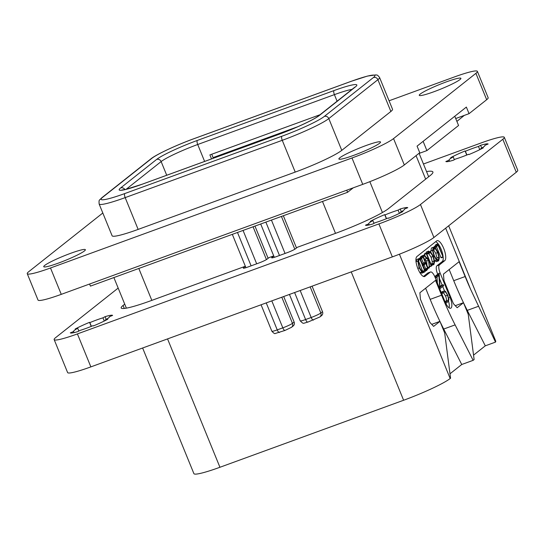<?xml version="1.0" encoding="UTF-8"?>
<svg xmlns="http://www.w3.org/2000/svg" width="545" height="545" viewBox="0 0 545 545"><rect width="100%" height="100%" fill="white"/><g stroke="black" fill="none" stroke-linecap="round" stroke-linejoin="round"><path stroke-width="0.82" d="M448.671 225.8L495.705 341.061A62.3 6.513 157.8 0 1 495.5 342.103L485.295 345.83L473.55 355.136M455.286 305.697L463.502 302.7L457.166 307.721L453.426 303.701L444.012 280.627L443.439 274.094L459.081 261.702L465.137 276.54L453.733 280.695A143.212 48.246 -110 0 0 463.482 302.707L468.237 314.302L474.123 359.55L473.135 360.334L455.116 324.888A143.212 48.246 70 0 1 441.579 295.206L435.523 280.368L419.882 292.76L420.454 299.287L429.869 322.368L433.609 326.387L439.944 321.366L444.679 332.968L450.565 378.216L450.17 378.53A40.098 4.19 157.8 0 1 403.613 400.255L219.935 467.269A40.098 4.19 157.8 0 1 193.897 473.639L142.627 347.996M473.135 360.334L461.738 364.496L449.993 373.802M453.733 280.695L449.182 269.543M465.137 276.54A143.212 48.246 70 0 0 470.71 289.552L478.599 306.249L467.269 310.377A143.212 48.246 -110 0 1 463.611 302.972M467.269 310.377L485.295 345.83M434.985 277.132A7.16 2.412 70 0 0 430.55 271.969A7.16 2.412 70 0 0 430.318 272.105L424.971 276.342A10.743 3.617 -110 0 1 424.616 276.54A10.743 3.617 -110 0 1 417.749 268.249A10.743 3.617 -110 0 1 416.898 256.559L436.695 240.876A10.743 3.617 -110 0 1 437.049 240.672A10.743 3.617 -110 0 1 443.923 248.963A10.743 3.617 -110 0 1 444.768 260.653L439.427 264.89A7.16 2.412 70 0 0 440.135 273.052L450.088 297.447A9.306 3.134 -110 0 1 450.708 308.232A9.306 3.134 -110 0 1 444.945 301.528L434.985 277.132M478.599 306.249L495.5 342.103M312.087 286.166L322.497 311.679A3.583 3.352 51.6 0 1 321.557 315.637L319.888 316.958A3.583 3.352 -128.4 0 0 320.835 312.993L310.173 286.868M283.346 215.738L296.5 247.968M283.713 296.521L294.123 322.027A3.583 3.352 51.6 0 1 293.176 325.992L291.514 327.307A3.583 3.352 -128.4 0 0 292.461 323.349L281.799 297.223M254.971 226.093L268.12 258.323M346.736 190.198L347.594 192.296L90.443 286.118L89.591 284.02M347.594 192.296L353.14 187.909A21.48 2.248 157.8 0 1 353.242 187.827M454.789 116.242L458.563 125.493L426.892 150.59L418.669 153.588M464.265 115.417L456.894 121.399M455.722 118.531L469.054 113.667L466.363 107.072L417.068 146.135L419.759 152.723L404.315 164.958A35.806 3.74 157.8 0 1 362.745 184.36L61.265 294.354A35.806 3.74 157.8 0 1 38.014 300.043L27.25 273.665A35.806 3.74 -22.2 0 0 50.501 267.983L351.988 157.982A35.806 3.74 -22.2 0 0 393.551 138.587L475.908 73.337A35.806 3.74 -22.2 0 0 477.386 71.361A35.806 3.74 -22.2 0 0 454.135 77.049L389.076 100.784M477.386 71.361L488.15 97.732A35.806 3.74 157.8 0 1 486.671 99.708L469.054 113.667M27.25 273.665A35.806 3.74 -22.2 0 1 28.728 271.696L102.814 213M379.565 77.479L392.529 109.259A40.098 4.19 157.8 0 1 390.874 111.466L341.776 150.365A40.098 4.19 157.8 0 1 295.22 172.091L138.144 229.404A40.098 4.19 157.8 0 1 112.107 235.767L99.136 203.987A40.098 4.19 -22.2 0 0 125.18 197.624L282.255 140.31A40.098 4.19 -22.2 0 0 328.805 118.585L377.903 79.686A40.098 4.19 -22.2 0 0 379.565 77.479C376.649 73.779 376.908 75.523 375.948 74.876L367.425 76.082L351.307 81.266A3.583 1.206 -110 0 1 351.436 81.239M379.593 143.253A22.481 2.35 157.8 0 1 357.002 154.112A22.481 2.35 157.8 0 1 338.888 159.004A22.481 2.35 157.8 0 1 339.821 157.771A22.481 2.35 157.8 0 1 362.411 146.905A22.481 2.35 157.8 0 1 380.526 142.013A22.481 2.35 157.8 0 1 379.593 143.253M84.441 250.945A22.481 2.35 157.8 0 1 61.851 261.804A22.481 2.35 157.8 0 1 43.736 266.696A22.481 2.35 157.8 0 1 44.67 265.456A22.481 2.35 157.8 0 1 67.26 254.597A22.481 2.35 157.8 0 1 85.374 249.705A22.481 2.35 157.8 0 1 84.441 250.945M459.973 79.57A22.481 2.35 157.8 0 1 437.376 90.436A22.481 2.35 157.8 0 1 419.262 95.327A22.481 2.35 157.8 0 1 420.195 94.087A22.481 2.35 157.8 0 1 442.785 83.222A22.481 2.35 157.8 0 1 460.9 78.33A22.481 2.35 157.8 0 1 459.973 79.57M320.01 114.736L209.893 154.909L211.528 158.915M213.313 158.261L211.739 154.242M213.109 157.6L298.026 126.617M426.892 150.59L423.118 141.339M455.116 324.888L443.712 329.044L461.738 364.496M439.924 321.373A143.212 48.246 -110 0 1 430.175 299.362L425.625 288.21M443.712 329.044A143.212 48.246 -110 0 1 440.053 321.639M439.944 321.366L431.729 324.364M423.458 276.458L427.784 273.031A7.16 2.412 -110 0 1 428.023 272.895L430.55 271.969M437.798 274.455L437.601 273.978A7.16 2.412 -110 0 1 436.892 265.81L442.233 261.58A10.743 3.617 70 0 0 443.16 257.063M444.495 290.86L442.71 286.5M442.152 285.124L439.515 278.665M449.128 307.843A9.306 3.134 70 0 0 448.535 301.194M443.105 256.525A10.743 3.617 70 0 0 435.68 241.68M441.784 293.789L444.257 292.161C445.19 291.405 446.239 292.44 447.411 295.261C448.542 298.067 448.658 299.818 447.758 300.527L445.517 302.298L445.619 302.85L445.946 303.313L448.262 301.48L448.896 299.559L447.724 295.138L445.442 291.289L444.202 290.914L441.218 292.399M443.487 292.774L445.51 295.955C446.648 298.749 446.764 300.506 445.858 301.222L445.074 301.841M439.032 274.006L437.131 274.7L434.753 276.581M437.015 276.955L437.356 282.93M439.624 288.496L439.897 288.734L443.685 285.737L443.242 284.728L441.361 285.41L441.729 285.948L441.341 285.423L439.958 286.52M437.819 243.881L435.918 244.569L434.249 247.008L434.637 247.594L436.538 246.905L438.01 245.039L443.112 257.111L437.955 243.956L436.136 245.89L436.538 246.905M436.572 246.865L440.932 257.547L443.044 257.138M443.112 257.111L442.826 256.852L440.932 257.547L441.212 257.805M434.529 260.878L436.763 261.477M431.463 247.995L433.364 247.301L432.505 250.38L433.963 255.871L436.429 260.183L438.664 260.783L439.372 257.615L437.921 252.26L435.441 247.907L433.677 247.123L431.463 247.995L430.7 251.926M428.288 253.016L431.095 257.199L432.253 261.648L432.103 263.616M431.517 265.442L433.936 264.509L434.644 261.382L433.323 256.245L430.632 251.865L428.397 251.238L427.668 252.696L427.954 253.568L429.017 252.028M426.497 251.926L428.704 251.061L426.497 251.926L425.768 253.384M424.112 258.596L426.694 261.014L426.933 265.51M429.664 266.716L429.324 266.41L429.664 266.716L431.49 266.055M428.166 268.276L429.378 267.833L428.963 260.183L431.224 265.715L431.565 266.028L431.551 265.531L426.578 253.336L424.392 253.854L425.189 256.273M423.928 255.08L422 256.048M421.578 258.718L423.342 263.044L422.389 264.196M424.133 264.993L425.665 268.753L424.684 269.816M425.182 271.049L426.565 270.538L428.193 268.331L423.09 255.993L420.931 256.443L421.19 256.688L420.931 256.443L419.275 258.916M419.854 272.657L422.137 272.991M418.07 258.964L416.898 259.529L415.917 261.798M441.995 291.779L443.896 291.091L441.62 292.89L442.043 293.905M445.538 302.877L445.919 303.327M443.63 285.26L443.242 284.728L439.999 287.297L439.202 274.196L435.223 277.024L435.659 278.032L438.875 275.484L439.863 288.748M439.202 274.196L437.11 274.714M435.176 277.589L435.659 278.032M434.236 246.585L436.136 245.89M436.402 261.682L438.664 260.783M433.718 248.248L435.489 248.806L437.621 252.58L438.868 257.138L438.289 259.849L436.388 259.318L434.29 255.605L433.009 250.884L433.977 248.098M433.159 249.092L435.721 253.275L436.967 257.826L436.872 259.767M426.694 253.623L427.757 253.234M426.837 253.977L428.145 253.663L426.899 254.127M431.211 264.686L433.936 264.509M431.041 264.277L432.178 263.862L432.287 264.291M430.945 264.046L432.178 263.862M432.457 263.623L433.561 263.596L433.009 263.8L433.561 263.596L434.154 260.953L432.996 256.504L430.673 252.737L428.772 252.165M420.794 256.606L423.949 255.646L428.595 260.326L429.378 267.833M421.994 256.014L423.949 255.646M422.021 255.782L423.894 255.319M424.16 255.23L428.772 259.706L426.319 253.697L426.578 253.336M429.337 266.403L431.224 265.715L431.565 266.028M428.098 268.14L429.201 267.738M427.907 267.874L429.01 267.472M427.736 267.479L428.956 267.036M426.694 261.014L428.595 260.326M419.248 258.459L421.149 257.765L421.53 258.766L423.015 256.893L425.243 262.356L423.826 264.386L424.214 264.952L425.631 263.303L427.566 268.058L426.156 269.584L426.565 270.538M420.113 258.609L421.176 258.221L421.53 258.766L420.352 259.202L421.503 258.78M422.695 255.912L421.149 257.765M425.202 270.851L426.394 270.422M424.957 270.02L426.156 269.584M425.665 268.753L427.566 268.058M422.893 265.435L424.214 264.952M422.525 264.523L423.846 264.039M423.342 263.044L425.243 262.356M419.97 258.269L418.798 258.834L417.817 261.109L419.18 267.929L421.755 271.962L424.037 272.302L425.141 271.594L425.236 270.708L419.97 258.269L417.729 259.059M424.746 269.959L425.134 270.388M424.562 271.805L425.141 271.594M424.582 271.785L425.032 271.621M421.721 273.229L424.037 272.302M423.009 271.683L423.649 271.451L421.905 271.253L419.487 267.615L418.294 261.845L419.228 259.672L419.997 259.331L424.562 270.518L423.342 271.621M418.465 260.926L422.661 271.206L422.389 271.539M422.661 271.206L424.562 270.518M118.17 288.08L55.638 337.628A35.806 3.74 -22.2 0 0 54.159 339.603A35.806 3.74 -22.2 0 0 77.41 333.915L378.891 223.92A35.806 3.74 -22.2 0 0 420.461 204.518L502.817 139.268A35.806 3.74 -22.2 0 0 504.295 137.299A35.806 3.74 -22.2 0 0 481.044 142.981L423.451 163.997M273.747 255.973L271.962 257.39L272.153 257.86M426.537 171.566A64.446 6.738 157.8 0 1 432.894 171.975A64.446 6.738 157.8 0 1 430.23 175.524L388.456 208.626A45.828 4.789 157.8 0 1 335.25 233.451L297.379 247.273L295.397 248.84A7.16 0.749 157.8 0 1 287.086 252.716L276.315 256.647A7.16 0.749 157.8 0 1 271.669 257.785A7.16 0.749 157.8 0 1 271.962 257.39M124.73 304.144L123.075 305.452L124.301 308.456M245.345 266.253L150.945 300.697A45.828 4.789 157.8 0 1 121.181 307.973A45.828 4.789 157.8 0 1 123.075 305.452M245.373 266.328L243.588 267.745L243.778 268.215M273.719 255.905L269.005 257.622L267.023 259.195A7.16 0.749 157.8 0 1 258.712 263.072L247.941 267.002A7.16 0.749 157.8 0 1 243.295 268.14A7.16 0.749 157.8 0 1 243.588 267.745M112.611 315.385A22.917 2.398 -22.2 0 0 105.076 316.665L102.944 317.837A19.334 2.023 -22.2 0 0 89.857 322.613L89.557 322.327A22.917 2.398 -22.2 0 0 75.162 329.044L77.71 328.281A19.334 2.023 -22.2 0 0 73.561 331.442A19.334 2.023 -22.2 0 0 73.616 331.517L70.312 332.886A22.917 2.398 -22.2 0 0 77.853 331.598L79.979 330.434A19.334 2.023 -22.2 0 0 93.072 325.658L93.365 325.944A22.917 2.398 -22.2 0 0 107.767 319.22L105.219 319.99A19.334 2.023 -22.2 0 0 109.361 316.829A19.334 2.023 -22.2 0 0 109.307 316.747L112.611 315.385M407.762 207.693A22.917 2.398 -22.2 0 0 400.221 208.98L398.095 210.145A19.334 2.023 -22.2 0 0 385.008 214.921L384.709 214.641A22.917 2.398 -22.2 0 0 370.314 221.359L372.862 220.589A19.334 2.023 -22.2 0 0 368.713 223.75A19.334 2.023 -22.2 0 0 368.767 223.832L365.463 225.201A22.917 2.398 -22.2 0 0 373.005 223.913L375.13 222.748A19.334 2.023 -22.2 0 0 388.224 217.973L388.517 218.252A22.917 2.398 -22.2 0 0 402.919 211.535L400.371 212.305A19.334 2.023 -22.2 0 0 404.513 209.144A19.334 2.023 -22.2 0 0 404.458 209.062L407.762 207.693M488.143 144.009A22.917 2.398 -22.2 0 0 480.601 145.297L478.476 146.462A19.334 2.023 -22.2 0 0 465.382 151.238L465.089 150.958A22.917 2.398 -22.2 0 0 450.688 157.675L453.236 156.905A19.334 2.023 -22.2 0 0 449.087 160.067A19.334 2.023 -22.2 0 0 449.148 160.148L445.844 161.518A22.917 2.398 -22.2 0 0 453.379 160.23L455.504 159.065A19.334 2.023 -22.2 0 0 468.598 154.29L468.891 154.569A22.917 2.398 -22.2 0 0 483.292 147.852L480.744 148.621A19.334 2.023 -22.2 0 0 484.893 145.461A19.334 2.023 -22.2 0 0 484.832 145.379L488.143 144.009M77.41 333.915L90.865 366.887A35.806 3.74 157.8 0 1 67.614 372.569L54.159 339.603M90.865 366.887L392.345 256.886A35.806 3.74 157.8 0 0 433.915 237.491L516.272 172.24A35.806 3.74 157.8 0 0 517.75 170.265L504.295 137.299M91.226 326.407L89.557 322.327M91.383 326.346L89.857 322.613M104.258 321.046L102.944 317.837M106.2 319.438L105.076 316.665M105.41 320.467L105.219 319.99M74.072 332.627L73.616 331.517M78.848 331.06L77.71 328.281M466.752 155.039L465.089 150.958M479.784 149.671L478.476 146.462M481.732 148.063L480.601 145.297M466.908 154.978L465.382 151.238M480.935 149.092L480.744 148.621M449.598 161.252L449.148 160.148M454.373 159.685L453.236 156.905M386.378 218.722L384.709 214.641M399.41 213.354L398.095 210.145M401.352 211.746L400.221 208.98M386.534 218.661L385.008 214.921M400.561 212.775L400.371 212.305M369.224 224.935L368.767 223.832M373.993 223.368L372.862 220.589M445.66 228.178L470.71 289.552M450.17 378.53L399.431 254.202M416.067 155.652L425.659 179.155M382.427 212.523L369.837 181.669M403.613 400.255L351.232 271.887M335.509 233.362L322.49 201.459M219.935 467.269L167.553 338.901M151.83 300.377L138.811 268.474M307.952 322.041A3.583 1.206 -110 0 1 307.836 322.109A3.583 1.206 -110 0 1 305.616 319.527A8.304 0.865 157.8 0 1 300.22 320.848L289.443 294.429M313.525 320.01A3.583 1.206 -110 0 1 313.409 320.072A3.583 1.206 -110 0 1 311.188 317.497L305.616 319.527L294.607 292.549M279.483 255.489L265.865 222.115M285.151 330.359A3.583 1.206 -110 0 1 285.035 330.427A3.583 1.206 -110 0 1 282.814 327.845L271.805 300.867M256.681 263.814L243.063 230.44M294.123 322.027L292.461 323.349A8.304 0.865 157.8 0 1 282.814 327.845L277.241 329.882L266.233 302.897M251.109 265.844L237.491 232.47M322.497 311.679L320.835 312.993A8.304 0.865 157.8 0 1 311.188 317.497L300.179 290.512M285.055 253.459L271.437 220.085M266.437 259.59L253.057 226.788M294.818 249.235L281.431 216.44M404.315 164.958L393.551 138.587M486.671 99.708L475.908 73.337M362.745 184.36L351.988 157.982M61.265 294.354L50.501 267.983M351.184 81.334L194.109 138.641A36.522 3.815 -22.2 0 0 151.714 158.425L102.617 197.324A36.522 3.815 -22.2 0 0 124.819 193.543L281.894 136.23A36.522 3.815 -22.2 0 0 324.295 116.446L373.393 77.547A36.522 3.815 -22.2 0 0 351.184 81.334A3.583 1.206 -110 0 1 351.307 81.266L194.231 138.573A3.583 1.206 -110 0 1 194.361 138.553M194.109 138.641A3.583 1.206 -110 0 1 194.231 138.573C176.519 144.977 155.754 154.726 150.836 158.915L101.738 197.815C98.999 200.894 98.877 199.211 99.136 203.987M141.966 184.312A35.084 3.665 157.8 0 1 120.636 187.95L156.626 159.433A35.084 3.665 157.8 0 1 197.358 140.426L334.044 90.559A35.084 3.665 157.8 0 1 355.374 86.921L319.384 115.438A35.084 3.665 157.8 0 1 278.652 134.445L141.966 184.312A3.583 1.206 -110 0 1 142.088 184.251A3.583 1.206 -110 0 1 142.218 184.224M281.894 136.23A3.583 1.206 70 0 0 282.255 140.31L295.22 172.091M324.295 116.446A3.583 3.352 51.6 0 1 328.805 118.585L341.776 150.365M373.393 77.547A3.583 3.352 51.6 0 1 377.903 79.686L390.874 111.466M138.144 229.404L125.18 197.624A3.583 1.206 70 0 1 124.819 193.543M102.617 197.324A3.583 3.352 -128.4 0 0 101.738 197.815M151.714 158.425A3.583 3.352 -128.4 0 0 150.836 158.915M120.636 187.95A3.583 3.352 51.6 0 1 124.894 189.592M126.14 189.306L161.136 161.579A31.508 3.29 157.8 0 1 197.712 144.507L334.398 94.639A31.508 3.29 157.8 0 1 351.988 89.4M156.626 159.433A3.583 3.352 51.6 0 1 161.136 161.579L166.722 175.258M197.358 140.426A3.583 1.206 70 0 0 197.712 144.507L204.62 161.429M334.044 90.559A3.583 1.206 70 0 0 334.398 94.639L337.076 101.213M355.374 86.921A3.583 3.352 -128.4 0 0 354.495 87.411L318.505 115.928C314.717 119.212 294.913 128.606 278.767 134.377A3.583 1.206 -110 0 1 278.897 134.356M319.384 115.438A3.583 3.352 -128.4 0 0 318.505 115.928M278.652 134.445A3.583 1.206 -110 0 1 278.767 134.377L142.088 184.251L125.806 189.381L121.767 190.028M279.578 332.396A3.583 1.206 -110 0 1 279.456 332.464A3.583 1.206 -110 0 1 277.241 329.882A8.304 0.865 157.8 0 1 271.846 331.203L261.069 304.784M441.579 295.206L430.175 299.362M427.784 273.031L430.318 272.105M424.971 276.342L424.214 276.615M436.892 265.81L439.427 264.89M442.233 261.58L444.768 260.653M437.601 273.978L440.135 273.052M450.088 297.447L448.664 297.965M445.858 301.222L447.758 300.527M445.51 295.955L447.411 295.261M441.341 285.423L443.242 284.728M434.971 247.478L436.504 246.919M434.249 247.008L436.15 246.313M435.782 244.732L437.683 244.037M434.59 260.857L436.429 260.183M433.275 256.123L433.963 255.871M430.605 251.075L432.505 250.38M433.588 249.494L435.489 248.806M435.721 253.275L437.621 252.58M436.967 257.826L438.868 257.138M426.449 253.139L427.668 252.696M431.361 265.061L432.567 264.618M432.253 261.648L434.154 260.953M431.095 257.199L432.996 256.504M428.772 253.425L430.673 252.737M426.899 254.12L428.104 253.677M423.199 256.341L424.139 256M424.419 254.386L426.319 253.697M424.678 259.141L426.578 258.446M425.148 270.422L426.183 270.041M422.641 264.816L423.826 264.386M419.882 272.643L421.755 271.962M417.817 268.426L419.18 267.929M416.046 261.75L417.817 261.109M416.898 259.529L418.798 258.834M502.817 139.268L516.272 172.24M420.461 204.518L433.915 237.491M378.891 223.92L392.345 256.886M428.663 176.771L419.132 153.417M319.888 316.958L307.836 322.109C302.55 323.349 303.899 324.404 300.22 320.848M274.305 257.335L260.701 224.002M354.938 87.118L354.495 87.411M245.924 267.684L232.327 234.357M271.846 331.203C273.665 333.213 274.796 333.976 275.239 333.486L285.035 330.427L291.514 327.307M126.365 308.15L113.885 277.569M443.078 257.131L441.178 257.826M432.212 263.576L430.312 264.271M426.347 253.125L424.446 253.82M431.524 266.049L429.623 266.743M422.859 255.734L420.958 256.429M424.194 264.965L422.293 265.66"/></g></svg>
